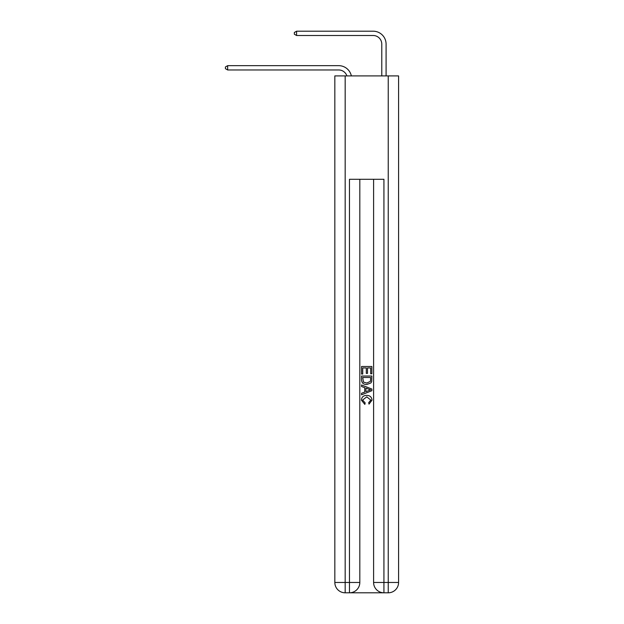 <?xml version="1.0" encoding="UTF-8"?>
<svg xmlns="http://www.w3.org/2000/svg" width="624" height="624" viewBox="0 0 624 624"><rect width="100%" height="100%" fill="white"/><g stroke="black" fill="none" stroke-linecap="round" stroke-linejoin="round"><path stroke-width="0.94" d="M338.707 65.66L227.659 65.66L338.707 65.66A12.925 12.925 148.1 0 1 351.351 75.91M381.779 75.91L381.779 44.125A8.611 8.611 144 0 0 373.168 35.506L296.579 35.506L294.341 34.219L294.341 32.495L296.579 31.2L373.168 31.2A12.925 12.925 41.9 0 1 386.084 44.125L386.084 75.91M350.251 592.8L383.159 592.8M345.166 75.91L345.166 582.465L334.831 582.465L334.831 75.91L398.58 75.91L398.58 582.465L388.245 582.465L388.245 75.91M383.932 592.8L383.932 582.465L373.597 582.465A10.335 10.335 0 0 0 383.932 592.8L388.245 592.8L388.245 582.465L383.932 582.465L383.932 179.291L349.471 179.291L349.471 582.465L345.166 582.465L345.166 592.8L349.471 592.8A10.335 10.335 0 0 0 359.814 582.465L349.471 582.465L349.471 592.8M359.814 179.291L359.814 582.465M373.597 582.465L373.597 179.291M388.245 592.8A10.335 10.335 0 0 0 398.58 582.465M334.831 582.465A10.335 10.335 0 0 0 345.166 592.8M361.538 374.049L361.538 366.499L371.873 366.499L371.873 373.784L370.679 373.784L370.679 367.949L367.497 367.949L367.497 373.386L366.304 373.386L366.304 367.949L362.731 367.949L362.731 374.049L361.538 374.049M361.538 379.743L361.538 376.038L371.873 376.038L371.725 381.397L370.984 382.902L366.764 384.517C363.457 384.532 361.709 382.941 361.538 379.743M362.731 377.497L363.457 382.067L366.779 383.066L370.469 381.303L370.679 377.497L362.731 377.497M361.538 386.506L361.538 384.961L371.873 389.064L371.873 390.71L361.538 394.813L361.538 393.268L364.712 392.09L364.712 387.683L361.538 386.506M368.768 389.181L365.906 388.12L365.906 391.654L370.679 389.891L368.768 389.181M362.599 400.046L365.18 402.94L364.845 404.399L361.405 400.179C361.678 397.004 363.472 395.405 366.779 395.39C369.954 395.452 371.701 397.043 372.005 400.148L369.002 404.134L368.69 402.675L370.812 400.078L366.787 396.848L362.599 400.046M381.779 44.125A8.611 8.611 -138.1 0 0 373.168 35.506A8.611 8.611 -138.1 0 1 381.779 44.125A8.611 8.611 -138.1 0 0 373.168 35.506A8.611 8.611 -138.1 0 1 381.779 44.125A8.611 8.611 -138.1 0 0 373.168 35.506A8.611 8.611 -138.1 0 1 381.779 44.125A8.611 8.611 -138.1 0 0 373.168 35.506A8.611 8.611 -138.1 0 1 381.779 44.125A8.611 8.611 -138.1 0 0 373.168 35.506A8.611 8.611 -138.1 0 1 381.779 44.125A8.611 8.611 -138.1 0 0 373.168 35.506A8.611 8.611 -138.1 0 1 381.779 44.125A8.611 8.611 -138.1 0 0 373.168 35.506A8.611 8.611 -138.1 0 1 381.779 44.125A8.611 8.611 -138.1 0 0 373.168 35.506A8.611 8.611 -138.1 0 1 381.779 44.125A8.611 8.611 -138.1 0 0 373.168 35.506A8.611 8.611 -138.1 0 1 381.779 44.125A8.611 8.611 -138.1 0 0 373.168 35.506A8.611 8.611 -138.1 0 1 381.779 44.125A8.611 8.611 -138.1 0 0 373.168 35.506A8.611 8.611 -138.1 0 1 381.779 44.125A8.611 8.611 -138.1 0 0 373.168 35.506A8.611 8.611 -138.1 0 1 381.779 44.125A8.611 8.611 -138.1 0 0 373.168 35.506A8.611 8.611 -138.1 0 1 381.779 44.125A8.611 8.611 -138.1 0 0 373.168 35.506A8.611 8.611 -138.1 0 1 381.779 44.125A8.611 8.611 -138.1 0 0 373.168 35.506A8.611 8.611 -138.1 0 1 381.779 44.125A8.611 8.611 -138.1 0 0 373.168 35.506A8.611 8.611 -138.1 0 1 381.779 44.125A8.611 8.611 -138.1 0 0 373.168 35.506A8.611 8.611 -138.1 0 1 381.779 44.125A8.611 8.611 -138.1 0 0 373.168 35.506A8.611 8.611 -138.1 0 1 381.779 44.125A8.611 8.611 -138.1 0 0 373.168 35.506A8.611 8.611 -138.1 0 1 381.779 44.125A8.611 8.611 -138.1 0 0 373.168 35.506A8.611 8.611 -138.1 0 1 381.779 44.125A8.611 8.611 -138.1 0 0 373.168 35.506A8.611 8.611 -138.1 0 1 381.779 44.125A8.611 8.611 -138.1 0 0 373.168 35.506A8.611 8.611 -138.1 0 1 381.779 44.125A8.611 8.611 -138.1 0 0 373.168 35.506A8.611 8.611 -138.1 0 1 381.779 44.125A8.611 8.611 -138.1 0 0 373.168 35.506A8.611 8.611 -138.1 0 1 381.779 44.125A8.611 8.611 -138.1 0 0 373.168 35.506A8.611 8.611 -138.1 0 1 381.779 44.125A8.611 8.611 -138.1 0 0 373.168 35.506A8.611 8.611 -138.1 0 1 381.779 44.125A8.611 8.611 -138.1 0 0 373.168 35.506A8.611 8.611 -138.1 0 1 381.779 44.125A8.611 8.611 -138.1 0 0 373.168 35.506M346.897 75.91A8.611 8.611 -31.9 0 0 338.707 69.966L227.659 69.966L225.42 68.671L225.42 66.955L227.659 65.66L227.659 69.966M296.579 31.2L296.579 35.506"/></g></svg>
